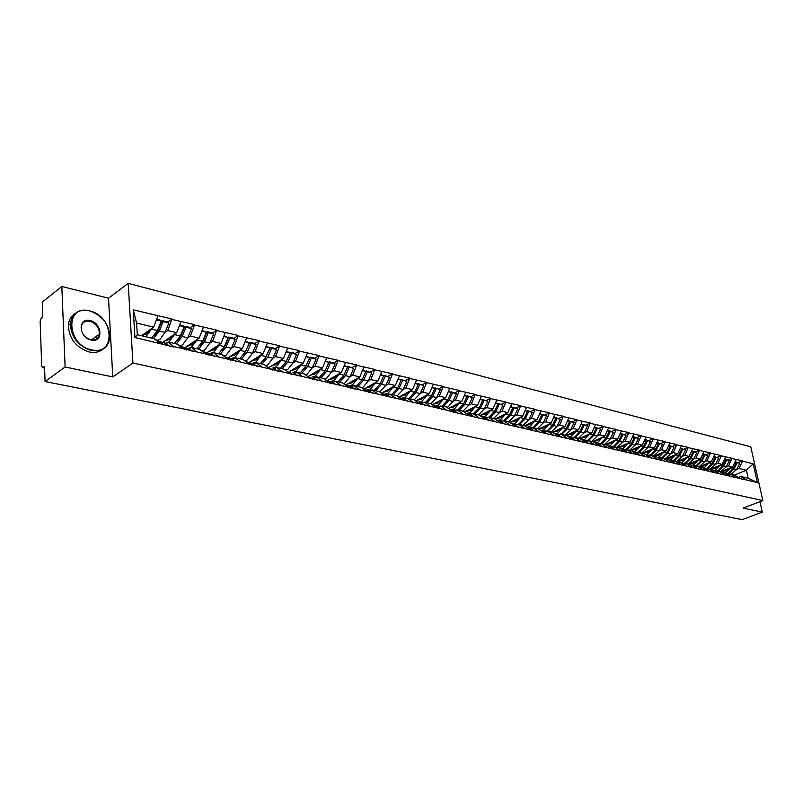 <?xml version="1.0" encoding="UTF-8"?>
<svg xmlns="http://www.w3.org/2000/svg" width="803" height="803" viewBox="0 0 803 803"><rect width="100%" height="100%" fill="white"/><g stroke="black" fill="none" stroke-linecap="round" stroke-linejoin="round"><path stroke-width="1.2" d="M96.651 338.866L96.661 337.852M61.821 286.49L65.113 367.001L112.761 376.918L108.525 298.224L61.821 286.49L42.278 302.079L42.8 316.683L41.385 317.787L40.15 321.17L41.696 366.068L42.509 367.674L44.546 366.429L45.078 381.555L742.213 519.651L762.278 512.113L759.939 501.674M108.525 298.224L128.179 283.349L750.775 446.819L762.85 500.56L132.927 363.016L128.179 283.349M141.499 335.724L153.614 327.162L136.6 323.057L133.248 309.817L134.924 337.491L173.98 347.057L168.53 342.078L166.231 343.654M133.248 309.817L171.983 318.982L167.697 321.993M164.996 332.472L167.727 330.565L171.983 318.982M172.013 319.443L194.647 324.623L190.351 327.574M187.701 337.892L190.421 336.045L194.647 324.623M194.687 325.074L216.74 330.113L212.414 333.004M209.814 343.182L212.524 341.385L216.74 330.113M216.77 330.565L238.26 335.463L233.924 338.304M231.364 348.341L234.074 346.585L238.26 335.463M238.3 335.905L259.239 340.673L254.892 343.463M252.373 353.37L255.073 351.654L259.239 340.673M259.279 341.124L279.695 345.762L275.339 348.502M272.869 358.268L275.559 356.592L279.695 345.762M279.745 346.203L299.66 350.73L295.293 353.42M292.854 363.056L295.534 361.42L299.66 350.73M299.7 351.162L319.132 355.568L314.756 358.208M312.367 367.724L315.037 366.128L319.132 355.568M319.182 356L338.143 360.296L333.757 362.896M331.408 372.281L334.068 370.715L338.143 360.296M338.193 360.718L356.703 364.913L352.316 367.463M349.998 376.737L352.647 375.202L356.703 364.913M356.753 365.335L374.82 369.42L370.434 371.93M361.741 387.799L363.046 387.217L368.155 381.084L370.795 379.588L374.82 369.42M374.881 369.832L392.526 373.817L388.14 376.286M379.618 391.914L385.892 385.34L388.522 383.864L392.526 373.817M392.587 374.228L409.831 378.123L405.445 380.552M397.073 395.939L403.216 389.495L405.846 388.04L409.831 378.123M409.891 378.524L426.744 382.328L422.348 384.717M420.17 393.54L422.779 392.135L426.744 382.328M426.794 382.73L443.276 386.434L438.89 388.782M436.732 397.505L439.341 396.13L443.276 386.434M443.336 386.835L459.446 390.459L455.06 392.767M736.642 469.404L738.991 468.46L742.494 461.143L753.184 463.793L757.38 482.523L453.143 412.019L446.689 410.132L440.747 406.007L447.863 407.171L452.922 401.42L455.532 400.035L459.446 390.459M459.497 390.85L475.256 394.393L470.879 396.662M468.781 405.184L471.361 403.859L475.256 394.393M475.316 394.785L490.723 398.238L486.347 400.476M484.289 408.908L486.859 407.603L490.723 398.238M490.794 398.619L505.87 402.002L501.494 404.21M499.466 412.541L502.026 411.256L505.87 402.002M505.93 402.383L520.695 405.686L516.329 407.864M514.311 416.095L516.871 414.84L520.695 405.686M520.756 406.067L535.2 409.299L530.843 411.437M528.856 419.588L531.395 418.353L535.2 409.299M535.27 409.671L549.413 412.832L545.056 414.94M543.109 423L545.628 421.786L549.413 412.832M549.473 413.204L563.335 416.285L558.988 418.363M557.061 426.343L559.571 425.148L563.335 416.285M563.395 416.657L576.966 419.678L572.629 421.726M570.722 429.625L573.232 428.451L576.966 419.678M577.036 420.049L590.325 423L585.999 425.018M584.122 432.827L586.612 431.673L590.325 423M590.396 423.362L603.424 426.263L599.108 428.25M597.251 435.979L599.731 434.845L603.424 426.263M603.495 426.614L616.262 429.454L611.956 431.412M610.119 439.07L612.599 437.946L616.262 429.454M616.333 429.806L628.849 432.576L624.553 434.513M622.747 442.092L625.206 440.988L628.849 432.576M628.92 432.937L641.195 435.648L636.909 437.565M635.123 445.063L637.572 443.979L641.195 435.648M641.266 435.999L653.301 438.659L649.035 440.546M647.258 447.974L649.697 446.9L653.301 438.659M653.371 439.01L665.185 441.61L660.919 443.477M659.173 450.824L661.602 449.78L665.185 441.61M665.255 441.961L676.839 444.511L672.593 446.348M670.866 453.625L673.275 452.591L676.839 444.511M676.909 444.852L688.281 447.361L684.046 449.168M682.329 456.385L684.738 455.361L688.281 447.361M688.352 447.693L699.513 450.152L695.288 451.938M693.591 459.085L695.99 458.081L699.513 450.152M699.584 450.483L710.535 452.892L706.319 454.659M704.653 461.735L707.031 460.741L710.535 452.892M710.605 453.223L721.355 455.582L717.159 457.329M715.503 464.335L717.872 463.361L721.355 455.582M721.425 455.913L731.985 458.222L727.799 459.948M726.163 466.894L728.522 465.931L731.985 458.222M732.055 458.553L742.424 460.822L738.258 462.518M173.95 346.585L446.689 410.132M162.808 342.289L176.67 332.723L167.727 330.565M168.53 342.078L177.503 344.186L182.943 348.683M176.67 332.723L180.946 321.662M185.212 347.528L199.134 338.153L190.421 336.045M196.765 351.895L191.285 347.418L188.976 348.964M191.285 347.418L200.017 349.476L205.518 353.942M199.134 338.153L203.39 327.243M207.033 352.637L221.016 343.433L212.524 341.385M218.988 357.074L213.447 352.627L211.139 354.143M213.447 352.627L221.959 354.625L227.52 359.061M221.016 343.433L225.252 332.673M228.323 357.616L242.345 348.582L234.074 346.585M240.639 362.123L235.048 357.696L232.729 359.182M235.048 357.696L243.349 359.644L248.96 364.06M242.345 348.582L246.571 337.963M249.071 362.474L263.143 353.601L255.073 351.654M261.748 367.041L256.107 362.645L253.778 364.1M256.107 362.645L264.197 364.542L269.848 368.928M263.143 353.601L267.349 343.122M269.326 367.212L283.429 358.499L275.559 356.592M282.315 371.829L276.634 367.463L274.315 368.888M276.634 367.463L284.523 369.32L291.138 374.318M283.429 358.499L287.604 348.161M289.08 371.829L303.223 363.267L295.534 361.42M302.39 376.507L296.658 372.17L294.34 373.566M296.658 372.17L304.357 373.977L310.099 378.303M303.223 363.267L307.378 353.069M308.372 376.346L322.535 367.935L315.037 366.128M321.963 381.074L316.201 376.758L313.873 378.133M316.201 376.758L323.719 378.524L329.491 382.82M322.535 367.935L326.67 357.857M327.202 380.752L341.385 372.482L334.068 370.715M341.074 385.52L335.273 381.234L332.944 382.589M335.273 381.234L342.61 382.961L348.422 387.237M341.385 372.482L345.501 362.534M345.601 385.059L359.794 376.928L352.647 375.202M359.724 389.867L353.892 385.611L351.563 386.936M353.892 385.611L361.059 387.297L366.901 391.543M359.794 376.928L363.889 367.101M363.679 389.204L377.781 381.264L370.795 379.588M377.932 394.112L372.08 389.887L369.751 391.181M372.08 389.887L379.076 391.523L384.938 395.749M377.781 381.264L381.847 371.568M381.415 393.209L395.347 385.51L388.522 383.864M395.728 398.258L389.846 394.052L387.518 395.327M389.846 394.052L396.672 395.658L402.564 399.854M395.347 385.51L399.402 375.924M398.76 397.144L412.511 389.656L405.846 388.04M413.103 402.303L407.201 398.127L404.873 399.382M407.201 398.127L413.876 399.703L419.788 403.869M412.511 389.656L416.546 380.18M415.703 400.988L429.304 393.701L422.779 392.135M430.087 406.268L424.165 402.112L421.846 403.347M424.165 402.112L430.689 403.648L436.621 407.783M429.304 393.701L433.309 384.346M432.275 404.752L445.715 397.666L439.341 396.13M440.747 406.007L438.428 407.221M445.715 397.666L449.7 388.421M453.083 411.618L447.13 407.512M448.475 408.436L461.765 401.54L455.532 400.035M462.919 413.916L456.967 409.821L454.649 411.016M456.967 409.821L463.211 411.287L470.187 415.994M461.765 401.54L465.73 392.396M464.325 412.049L477.464 405.334L471.361 403.859M478.799 417.61L472.826 413.545L470.518 414.719M472.826 413.545L478.939 414.98L484.912 419.036M477.464 405.334L481.409 396.291M479.833 415.593L492.831 409.038L486.859 407.603M494.327 421.234L488.344 417.189L486.046 418.343M488.344 417.189L494.327 418.594L500.309 422.629M492.831 409.038L496.746 400.105M495.019 419.056L507.867 412.672L502.026 411.256M509.524 424.777L503.531 420.762L501.233 421.896M503.531 420.762L509.383 422.127L515.385 426.142M507.867 412.672L511.762 403.839M509.875 422.458L522.582 416.225L516.871 414.84M524.399 428.24L518.397 424.245L516.108 425.369M518.397 424.245L524.128 425.59L530.131 429.575M522.582 416.225L526.467 407.482M524.419 425.791L536.996 419.698L531.395 418.353M538.964 431.633L532.951 427.668L530.663 428.762M532.951 427.668L538.562 428.983L544.575 432.937M536.996 419.698L540.861 411.056M538.672 429.053L551.119 423.111L545.628 421.786M553.217 434.955L547.204 431.01L544.926 432.094M547.204 431.01L552.695 432.305L558.707 436.23M551.119 423.111L554.953 414.559M552.594 432.275L564.951 426.443L559.571 425.148M567.179 438.207L561.167 434.293L558.888 435.356M561.167 434.293L566.547 435.557L572.559 439.462M564.951 426.443L568.765 417.992M566.165 435.467L578.501 429.715L573.232 428.451M580.86 441.389L574.838 437.505L572.569 438.558M574.838 437.505L580.117 438.739L586.13 442.624M578.501 429.715L582.285 421.354M579.465 438.589L591.781 432.927L586.612 431.673M594.26 444.511L588.238 440.656L585.979 441.69M588.238 440.656L593.407 441.861L599.419 445.715M591.781 432.927L595.545 424.646M592.514 441.65L604.789 436.069L599.731 434.845M607.389 447.572L601.377 443.738L599.118 444.762M601.377 443.738L606.436 444.922L612.458 448.757M604.789 436.069L608.544 427.869M605.301 444.661L617.557 439.141L612.599 437.946M620.257 450.573L614.245 446.759L611.996 447.763M614.245 446.759L619.213 447.923L625.226 451.728M617.557 439.141L621.281 431.04M617.848 447.602L630.064 442.162L625.206 440.988M632.884 453.514L626.872 449.73L624.624 450.714M626.872 449.73L631.74 450.864L637.753 454.649M630.064 442.162L633.778 434.142M630.144 450.493L642.34 445.133L637.572 443.979M645.261 456.395L639.248 452.631L637.01 453.615M639.248 452.631L644.026 453.755L650.029 457.509M642.34 445.133L646.024 437.183M642.219 453.334L654.385 448.034L649.697 446.9M657.396 459.226L651.394 455.482L649.165 456.445M651.394 455.482L656.081 456.586L662.073 460.32M654.385 448.034L658.048 440.164M654.064 456.114L666.189 450.884L661.602 449.78M669.3 461.996L663.308 458.282L661.08 459.236M663.308 458.282L667.905 459.366L673.898 463.07M666.189 450.884L669.843 443.095M665.687 458.844L677.782 453.685L673.275 452.591M680.984 464.726L674.992 461.022L672.773 461.966M674.992 461.022L679.499 462.086L685.491 465.77M677.782 453.685L681.406 445.966M677.1 461.524L689.165 456.425L684.738 455.361M692.447 467.396L686.465 463.722L684.246 464.646M686.465 463.722L690.891 464.756L696.863 468.42M689.165 456.425L692.768 448.787M688.301 464.154L700.326 459.125L695.99 458.081M703.689 470.016L697.717 466.362L695.518 467.276M697.717 466.362L702.063 467.386L708.035 471.03M700.326 459.125L703.91 451.557M699.303 466.734L711.297 461.775L707.031 460.741M714.74 472.586L708.778 468.962L706.58 469.865M708.778 468.962L713.044 469.966L718.996 473.579M711.297 461.775L714.861 454.277M710.113 469.273L722.058 464.375L717.872 463.361M725.581 475.115L719.629 471.512L717.44 472.405M719.629 471.512L723.814 472.495L729.766 476.089M722.058 464.375L725.611 456.947M721.827 471.321L732.637 466.924L728.522 465.931M736.231 477.594L730.278 474.011L728.1 474.894M730.278 474.011L734.394 474.974L740.336 478.548M732.637 466.924L736.16 459.567M734.494 475.035L746.419 470.247L738.991 468.46M746.68 480.033L740.747 476.47L738.579 477.343M740.747 476.47L748.185 478.217L746.419 470.247L753.184 463.793M757.38 482.523L748.185 478.217M65.113 367.001L45.078 381.555M112.761 376.918L132.927 363.016M762.85 500.56L743.066 508.118L762.278 512.113M136.6 323.057L137.323 334.741L154.377 338.756L159.747 343.272M153.614 327.162L157.91 315.94M134.924 337.491L137.323 334.741M433.319 404.2L438.267 402.996L441.52 399.874L433.399 404.18M424.897 396.27L417.51 400.225M407.904 392.567L401.279 396.17M390.479 388.813L384.687 392.015M372.602 385.018L367.734 387.759M354.213 381.204L350.399 383.382M335.212 377.42L332.693 378.886M226.065 343.453L225.492 343.835M204.303 338.444L203.641 338.886M181.96 333.325L181.207 333.847M159.024 328.086L158.171 328.688M725.862 473.73L728.441 473.168L733.149 468.671L736.331 462.538L734.906 462.187M724.567 472.947L725.852 472.555L730.76 467.687M720.913 471.692L725.5 470.929L728.492 468.611M731.172 474.222L736.592 469.504L739.764 463.381L735.839 462.227M726.283 473.981L729.315 473.368L734.022 468.882L737.194 462.759M737.365 476.761L742.153 479.291M727.779 474.714L728.853 474.593M739.764 463.381L735.98 461.956M735.116 461.755L736.331 462.538M715.192 471.271L717.892 470.688L722.62 466.152L725.812 459.958L724.346 459.597M713.887 470.478L715.262 470.066L720.181 465.138M710.304 469.193L714.911 468.43L717.902 466.081M720.682 471.762L726.113 466.985L729.305 460.812L725.33 459.637M715.624 471.532L718.775 470.889L723.503 466.362L726.695 460.169M726.735 474.262L731.684 476.852M717.199 472.264L717.992 472.174M729.305 460.812L725.47 459.376M725.812 459.958L724.557 459.145M704.331 468.761L707.152 468.159L711.9 463.572L715.102 457.319L713.586 456.947M703.006 467.958L704.472 467.527L709.41 462.548M699.493 466.663L704.121 465.87L707.132 463.502M710.003 469.253L715.453 464.425L718.665 458.202L714.64 457.017M704.763 469.032L708.055 468.37L712.793 463.793L716.005 457.539M715.935 471.722L721.024 474.372M706.419 469.775L706.931 469.715M718.665 458.202L714.78 456.736M715.102 457.319L713.807 456.495M693.27 466.212L696.211 465.589L700.979 460.952L704.201 454.639L702.635 454.257M691.925 465.399L693.481 464.947L698.449 459.908M688.492 464.074L693.13 463.281L696.151 460.872M699.122 466.694L704.602 461.825L707.824 455.532L703.749 454.337M693.712 466.493L697.124 465.8L701.892 461.173L705.114 454.869M704.944 469.143L710.163 471.843M707.824 455.532L703.89 454.056M704.201 454.639L702.856 453.805M681.998 463.622L685.069 462.96L689.857 458.282L693.099 451.908L691.483 451.517M680.643 462.789L682.289 462.307L687.278 457.228M677.28 461.444L681.948 460.631L684.979 458.192M688.051 464.094L693.551 459.165L696.783 452.822L692.658 451.617M682.53 463.893L686.003 463.18L690.791 458.513L694.033 452.139M693.752 466.513L699.112 469.273M696.783 452.822L692.798 451.326M693.099 451.908L691.694 451.055M670.515 460.982L673.727 460.3L678.525 455.562L681.787 449.128L680.121 448.716M669.14 460.129L670.886 459.627L675.895 454.488M665.868 458.764L670.545 457.931L673.597 455.472M676.768 461.444L682.289 456.465L685.541 450.051L681.356 448.847M671.167 461.243L674.681 460.52L679.479 455.793L682.741 449.369M682.369 463.853L687.85 466.643M685.541 450.051L681.506 448.546M681.787 449.128L680.332 448.255M89.675 310.952C64.772 303.805 66.418 345.18 91.562 349.827C116.325 356.04 114.046 315.88 89.675 310.952M91.301 350.52C78.092 346.043 71.106 337.119 70.363 323.739C72.079 313.26 78.413 308.914 89.374 310.691C102.965 315.699 109.76 324.964 109.77 338.485C107.793 347.99 101.64 352.005 91.301 350.52M90.147 320.598C102.423 323.027 103.487 343.252 91.08 340.03C78.614 337.672 77.71 317.135 90.147 320.598M90.779 339.759C95.657 340.482 98.538 338.575 99.421 334.048C99.321 327.795 96.149 323.539 89.886 321.28C84.877 320.487 81.966 322.465 81.133 327.202C81.384 333.426 84.606 337.611 90.779 339.759M103.085 349.044C99.421 352.136 94.804 353.119 89.243 352.005C76.044 347.548 69.078 338.645 68.335 325.285C68.777 320.146 70.935 316.322 74.799 313.822M98.98 334.379L98.95 335.965M658.821 458.292L662.164 457.58L666.982 452.792L670.264 446.297L668.538 445.876M657.416 457.419L659.283 456.897L664.312 451.698M654.244 456.034L658.942 455.191L661.993 452.691M665.285 458.744L670.816 453.715L674.088 447.241L669.843 446.016M659.594 458.543L663.137 457.8L667.955 453.033L671.228 446.538M670.766 461.133L676.377 463.973M674.088 447.241L670.003 445.705M670.264 446.297L668.758 445.404M652.759 458.483L646.897 455.552L650.39 454.809L655.228 449.971L658.52 443.407L656.744 442.975M645.471 454.659L647.449 454.117L652.498 448.857M642.39 453.253L647.108 452.39L650.179 449.861M653.572 455.994L659.133 450.915L662.425 444.37L658.119 443.136M647.79 455.793L651.374 455.04L656.212 450.212L659.504 443.657M658.952 458.372L664.683 461.253M662.425 444.37L658.279 442.824M658.52 443.407L656.964 442.493M640.613 455.652L634.872 452.741L638.385 451.979L643.243 447.1L646.556 440.466L644.709 440.014M633.296 451.848L635.384 451.276L640.453 445.956M630.315 450.423L635.053 449.539L638.134 446.98M641.647 453.193L647.218 448.054L650.53 441.449L646.164 440.205M635.765 452.992L639.389 452.219L644.247 447.341L647.559 440.717M650.53 441.449L646.325 439.883M646.556 440.466L644.939 439.532M622.646 449.871L626.149 449.108L631.017 444.169L634.35 437.464L632.453 437.003M620.88 448.977L623.098 448.385L628.187 443.005M618.009 447.532L622.757 446.629L625.858 444.039M629.482 450.342L635.083 445.143L638.405 438.468L633.979 437.213M623.489 450.142L627.173 449.349L632.051 444.41L635.384 437.715M638.405 438.468L634.149 436.882M634.35 437.464L632.674 436.521M610.16 446.96L613.673 446.167L618.561 441.178L621.913 434.413L619.956 433.931M608.222 446.056L610.561 445.434L615.67 439.994M605.462 444.591L610.23 443.668L613.341 441.038M617.085 447.432L622.706 442.172L626.049 435.427L621.562 434.162M610.973 447.231L614.727 446.418L619.615 441.429L622.957 434.664M622.094 449.75L628.227 452.772M626.049 435.427L621.723 433.821M621.913 434.413L620.177 433.439M597.422 443.979L600.955 443.176L605.863 438.127L609.236 431.291L607.209 430.789M595.304 443.085L597.783 442.433L602.912 436.922M592.664 441.58L597.452 440.646L600.574 437.986M604.448 444.46L610.089 439.141L613.452 432.325L608.895 431.05M598.205 444.27L602.029 443.427L606.938 438.388L610.3 431.552M609.316 446.759L615.6 449.831M613.452 432.325L609.065 430.699M609.236 431.291L607.429 430.298M584.413 440.947L587.987 440.124L592.915 435.015L596.298 428.109L594.2 427.597M582.135 440.044L584.745 439.371L589.894 433.791M579.615 438.518L584.423 437.565L587.555 434.865M591.56 441.429L597.211 436.049L600.594 429.163L595.967 427.889M585.186 441.248L587.896 440.807M588.348 440.676L593.999 435.276L597.382 428.38M596.288 443.708L602.722 446.839M600.594 429.163L596.147 427.517M596.298 428.109L594.431 427.096M571.144 437.856L574.757 437.013L579.696 431.843L583.098 424.867L580.94 424.335M568.695 436.952L571.455 436.24L576.614 430.599M566.306 435.397L571.134 434.423L574.275 431.683M578.421 438.348L584.092 432.897L587.485 425.941L582.787 424.646M571.887 438.177L574.135 437.836M575.129 437.575L580.81 432.114L584.213 425.138M582.988 440.596L589.573 443.778M587.485 425.941L582.978 424.275M583.098 424.867L581.171 423.833M557.593 434.704L561.257 433.841L566.215 428.611L569.638 421.555L567.4 421.003M554.983 433.801L557.884 433.048L563.074 427.337M552.735 432.215L557.563 431.211L560.725 428.441M565.011 435.196L570.692 429.685L574.115 422.659L569.347 421.354M561.658 434.403L567.35 428.882L570.762 421.836M569.427 437.424L576.163 440.656M558.326 435.035L560.203 434.744M574.115 422.659L569.528 420.963M569.638 421.555L567.631 420.491M543.761 431.492L547.485 430.599L552.454 425.309L555.897 418.172L553.588 417.61M540.981 430.579L544.043 429.796L549.242 424.004M538.873 428.963L543.721 427.939L546.893 425.128M551.32 431.984L557.021 426.403L560.464 419.296L555.626 417.982M547.907 431.181L553.608 425.59L557.051 418.463M555.576 434.182L562.481 437.474M544.474 431.833L545.99 431.592M560.464 419.296L555.817 417.58M555.897 418.172L553.819 417.088M529.639 428.21L533.423 427.296L538.411 421.936L541.864 414.729L539.486 414.137M526.688 427.296L529.91 426.463L535.129 420.611M524.73 425.64L529.599 424.596L532.78 421.746M537.358 428.702L543.079 423.061L546.532 415.874L541.613 414.549M533.865 427.879L539.586 422.217L543.049 415.021M541.433 430.88L548.509 434.222M526.999 427.497L531.466 428.38M546.532 415.874L541.814 414.137M541.864 414.729L539.716 413.615M515.205 424.867L519.069 423.914L524.068 418.493L527.541 411.206L525.082 410.604M512.093 423.944L515.476 423.071L520.715 417.138M510.296 422.258L515.175 421.184L518.367 418.293M523.094 425.349L528.836 419.638L532.309 412.381L527.31 411.036M519.531 424.516L525.272 418.785L528.745 411.497M530.161 429.756L530.683 430.067M527.661 427.939L530.311 428.561L534.246 430.9M515.887 425.229L516.63 425.108M532.309 412.381L527.521 410.614M527.541 411.206L525.313 410.072M500.46 421.445L503.11 420.963M503.672 420.792L509.423 414.98L512.916 407.613L510.377 406.98M504.806 424.044L500.881 421.675L497.187 420.521L500.741 419.608L506 413.595M495.551 418.795L500.44 417.701L503.652 414.77M508.54 421.936L514.291 416.155L517.784 408.807L512.716 407.462M504.906 421.073L510.658 415.281L514.151 407.914M512.254 424.044L519.682 427.507M515.406 426.283L516.038 426.664M517.784 408.807L512.916 407.021M512.916 407.613L510.608 406.448M485.393 417.961L487.551 417.59M488.696 417.269L494.467 411.397L497.98 403.939L495.351 403.287M482.141 416.998L485.695 416.064L490.974 409.972M480.485 415.261L485.393 414.137L488.615 411.166M493.674 418.443L499.436 412.581L502.949 405.154L497.79 403.799M489.96 417.57L495.722 411.698L499.235 404.24M500.329 422.729L501.082 423.181M502.949 405.154L498.011 403.347M497.98 403.939L495.592 402.755M473.399 413.675L479.19 407.723L482.713 400.185L480.003 399.513M466.764 413.404L470.317 412.451L475.617 406.278M465.108 411.648L470.026 410.504L473.258 407.482M478.488 414.87L484.269 408.948L487.792 401.43L482.774 399.593L482.553 400.065M474.693 413.987L480.475 408.034L483.998 400.496M481.8 416.918L485.685 418.122L489.599 420.511M484.922 419.086L485.805 419.628M470.006 414.408L471.752 414.097M487.792 401.43L482.774 399.593M482.713 400.185L480.234 398.971M457.78 410.012L463.572 403.979L467.115 396.351L464.315 395.658M451.055 409.731L454.608 408.757L459.918 402.494M449.389 407.964L454.327 406.79L457.559 403.718M462.97 411.226L468.761 405.224L472.305 397.626L467.205 395.759L466.985 396.25M459.095 410.323L464.887 404.29L468.43 396.672M466.061 413.244L470.156 414.499L474.071 416.898M454.257 410.775L455.592 410.524M472.305 397.626L467.205 395.759M467.115 396.351L464.556 395.106M441.801 406.258L447.612 400.145L451.176 392.426L448.275 391.713M434.995 405.967L438.548 404.983L443.878 398.639M443.146 406.579L448.957 400.466L452.521 392.757L451.296 391.844L451.065 392.346M449.981 409.48L454.287 410.785L458.192 413.204M452.37 411.126L454.217 412.27M438.167 407.061L439.06 406.89M448.957 400.466L452.922 401.42L456.475 393.731L451.296 391.844M456.475 393.731L452.521 392.757M451.176 392.426L448.516 391.161M425.48 402.423L431.291 396.23L434.875 388.421L431.884 387.678M418.574 402.132L422.137 401.119L427.467 394.685M416.898 400.346L421.856 399.111L425.118 395.949M430.82 403.738L436.722 397.535L440.295 389.756L435.035 387.839L434.794 388.361M426.855 402.745L432.666 396.562L436.25 388.762M433.53 405.625L438.067 406.991L441.961 409.42M435.186 406.78L437.896 408.476M440.295 389.756L435.035 387.839M434.875 388.421L432.124 387.116M408.777 398.499L414.609 392.225L418.212 384.326L415.111 383.563M401.791 398.198L405.344 397.164L410.694 390.639M400.105 396.411L405.073 395.146L408.346 391.924M414.137 399.884L420.16 393.56L423.753 385.681L418.403 383.744L418.152 384.276M410.182 398.83L416.014 392.567L419.618 384.667M416.707 401.691L421.475 403.116L425.359 405.555M417.59 402.313L421.204 404.592M423.753 385.681L418.403 383.744M418.212 384.326L415.352 382.991M391.703 394.494L397.545 388.13L401.39 379.548L406.83 381.525L401.39 379.548M384.617 394.183L388.17 393.129L393.54 386.514M382.931 392.376L387.909 391.081L391.181 387.809M393.139 394.825L398.981 388.481L402.594 380.481M399.492 397.666L404.501 399.151L399.864 397.927M400.255 398.158L404.12 400.617M404.501 399.151L408.376 401.6M398.981 388.481L403.216 389.495L406.83 381.525M397.957 379.337L401.159 380.13L398.198 378.765M374.228 390.388L380.08 383.944L383.714 375.844L380.401 375.021M367.051 390.077L370.605 388.993L375.985 382.278M365.355 388.261L370.344 386.926L373.636 383.603M375.704 390.73L381.545 384.296L385.189 376.205L383.985 375.262L380.18 383.724M381.877 393.54L387.136 395.086L382.077 393.681M382.79 394.072L386.644 396.552M387.136 395.086L391.001 397.565M381.545 384.296L385.892 385.34L389.515 377.269L383.985 375.262M389.515 377.269L385.189 376.205M383.714 375.844L380.642 374.439M356.351 386.193L362.203 379.648L365.857 371.448L362.434 370.605M349.074 385.872L352.617 384.767L358.008 377.952M347.368 384.045L352.366 382.68L355.669 379.297M357.857 386.544L363.709 380.01L367.362 371.819L366.168 370.876L361.952 380.2M363.849 389.325L369.37 390.931L363.95 389.395M364.923 389.897L368.758 392.386M369.37 390.931L373.214 393.42M363.709 380.01L368.155 381.084L371.799 372.913L366.168 370.876M371.799 372.913L367.362 371.819M365.857 371.448L362.675 370.012M338.053 381.887L343.915 375.262L347.579 366.961L344.035 366.088M330.675 381.566L334.209 380.431L339.619 373.515M328.959 379.729L333.968 378.323L337.27 374.881M343.453 383.583L344.889 382.951L349.998 376.717L353.661 368.457L347.93 366.379L343.353 376.416M339.599 382.248L345.451 375.633L349.124 367.332M345.39 385.008L351.182 386.685L345.42 385.028M346.625 385.621L350.449 388.12M351.182 386.685L355.006 389.184M353.661 368.457L347.93 366.379M347.579 366.961L344.286 365.485M319.313 377.49L325.175 370.765L328.869 362.354L325.195 361.45M311.845 377.149L315.368 376.005L320.778 368.978M310.119 375.312L315.127 373.867L318.44 370.364M324.713 379.267L326.289 378.574L331.408 372.261L335.092 363.889L330.445 362.745L329.26 361.782L324.342 372.441M320.899 377.862L326.761 371.147L330.445 362.745M332.562 382.328L326.48 380.582L332.562 382.328L336.367 384.848M327.895 381.234L331.689 383.764M335.092 363.889L333.907 362.926L329.26 361.782M328.869 362.354L325.446 360.848M329.511 382.991L330.113 383.392M300.131 372.983L305.993 366.158L309.697 357.636L305.893 356.703M292.533 372.642L296.056 371.458L301.476 364.321M290.816 370.785L295.835 369.31L299.148 365.736M305.511 374.84L307.258 374.098L312.377 367.694L316.081 359.212L311.313 358.038L310.139 357.074L304.889 368.316M301.747 373.365L307.609 366.549L311.313 358.038M308.703 376.758L312.477 379.287M313.481 377.872L317.265 380.401M316.081 359.212L314.896 358.248L310.139 357.074M309.697 357.636L306.144 356.09M310.109 378.404L310.861 378.906M280.468 368.366L286.33 361.44L290.054 352.808L286.119 351.844M272.729 368.025L276.282 366.81L281.702 359.563M271.033 366.148L276.061 364.632L279.384 360.989M285.838 370.313L287.745 369.51L292.874 363.016L296.588 354.414L291.71 353.22L290.535 352.246L284.975 364.04M282.124 368.758L287.986 361.842L291.71 353.22M289.04 372.16L292.794 374.71M293.938 373.305L297.702 375.844M296.588 354.414L295.424 353.45L290.535 352.246M290.054 352.808L286.37 351.222M260.323 363.639L266.184 356.612L269.918 347.86L265.843 346.856M252.413 363.297L256.006 362.043L261.447 354.675M250.767 361.4L255.806 359.834L259.128 356.13M265.663 365.676L267.76 364.803L272.89 358.218L276.623 349.506L271.615 348.281L270.46 347.297L264.578 359.614M262.019 364.03L267.881 357.014L271.615 348.281M267.439 366.77L266.927 366.66M268.895 367.443L272.618 370.012M273.913 368.617L277.647 371.177M276.623 349.506L275.459 348.532L270.46 347.297M269.918 347.86L266.104 346.223M269.306 368.507L270.912 369.611M239.665 358.78L245.527 351.654L249.281 342.791L245.066 341.747M231.565 358.459L235.229 357.154L240.669 349.666M229.999 356.532L235.028 354.926L238.361 351.142M244.975 360.928L247.274 359.985L252.403 353.3L256.157 344.477L251.018 343.212L249.874 342.229L243.69 355.036M241.412 359.192L247.274 352.065L251.018 343.212M246.792 361.932L253.377 363.819L246.089 361.802M248.237 362.615L251.931 365.194M253.377 363.819L257.08 366.399M256.157 344.477L255.003 343.493L249.874 342.229M249.281 342.791L245.316 341.104M247.505 362.916L250.185 364.793M218.496 353.812L224.348 346.565L228.112 337.581L223.746 336.507M210.175 353.511L213.909 352.136L219.36 344.527M208.69 351.543L213.728 349.887L217.061 346.033M223.766 356.07L226.275 355.046L231.394 348.261L235.159 339.318L229.899 338.023L228.765 337.029L225.001 345.993L222.29 350.319M220.273 354.233L226.135 346.996L229.899 338.023M225.613 356.984L232.328 358.901L224.73 356.843M227.048 357.666L230.712 360.256M232.328 358.901L235.992 361.491M235.159 339.318L234.024 338.324L228.765 337.029M228.112 337.581L223.997 335.855M228.915 359.844L225.151 357.174M196.775 348.713L202.617 341.355L206.401 332.241L201.874 331.127M188.203 348.432L191.124 347.528M191.325 347.428L197.498 339.247M186.848 346.424L191.877 344.718L195.219 340.783M202.015 351.092L204.735 349.978L209.854 343.092L213.628 334.018L208.228 332.693L207.104 331.699L203.33 340.783L200.348 345.451M198.602 349.134L204.454 341.787L208.228 332.693M203.892 351.895L210.727 353.852L202.828 351.754M205.307 352.587L208.941 355.187M210.727 353.852L214.361 356.452M213.628 334.018L212.504 333.024L207.104 331.699M206.401 332.241L202.125 330.475M207.094 354.765L202.868 351.784M174.482 343.473L180.324 336.005L184.118 326.761L179.43 325.606M168.891 342.158L175.064 333.837M164.424 341.175L169.453 339.408L172.796 335.403M179.681 345.983L182.632 344.778L187.741 337.782L191.536 328.588L185.995 327.222L184.881 326.219L181.097 335.443L177.844 340.432M176.359 343.915L182.201 336.457L185.995 327.222M181.598 346.685L188.564 348.673L180.494 346.545M183.004 347.368L186.597 349.988M188.564 348.673L192.168 351.282M165.649 343.232L167.717 342.64M191.536 328.588L190.421 327.584L184.881 326.219M184.118 326.761L183.004 325.757L179.681 324.944M184.71 349.546L180.183 346.404M151.606 338.103L157.428 330.505L161.242 321.14L156.374 319.945M145.865 336.748L152.038 328.276M141.569 335.744L146.437 333.968L149.78 329.872M156.756 340.753L159.948 339.448L165.057 332.342L168.861 323.017L163.17 321.612L162.076 320.608L158.271 329.953L154.758 335.263M153.534 338.555L159.365 330.966L163.17 321.612M158.713 341.325L165.819 343.353L157.579 341.195M160.108 342.018L163.651 344.648M165.819 343.353L169.373 345.983M168.861 323.017L167.757 322.003L162.076 320.608M161.242 321.14L160.148 320.126L156.635 319.263M161.714 344.196L156.966 340.934M43.121 367.483L44.597 367.784M726.585 473.65L725.169 473.308M729.505 474.332L727.458 473.85M736.592 469.504L734.022 468.882M733.149 468.671L730.569 468.059M716.035 471.17L714.399 470.789M718.846 471.833L716.918 471.381M726.113 466.985L723.503 466.362M722.62 466.152L719.99 465.519M705.285 468.651L703.428 468.219M707.985 469.283L706.188 468.862M717.129 472.234L716.557 472.094M715.453 464.425L712.793 463.793M711.9 463.572L709.22 462.929M694.344 466.081L692.246 465.599M696.934 466.694L695.257 466.302M706.269 469.695L705.586 469.534M704.602 461.825L701.892 461.173M700.979 460.952L698.249 460.3M683.192 463.472L680.864 462.929M685.672 464.054L684.136 463.692M695.207 467.105L694.414 466.924M693.551 459.165L690.791 458.513M689.857 458.282L687.077 457.62M671.84 460.812L669.27 460.209M674.199 461.364L672.794 461.032M683.935 464.475L683.032 464.254M682.289 456.465L679.479 455.793M678.525 455.562L675.694 454.889M660.277 458.101L657.446 457.439M662.505 458.623L661.25 458.322M672.452 461.785L671.438 461.544M670.816 453.715L667.955 453.033M666.982 452.792L664.101 452.099M648.493 455.341L645.552 454.649M650.591 455.833L649.486 455.572M660.759 459.055L659.614 458.784M659.133 450.915L656.212 450.212M655.228 449.971L652.287 449.268M636.488 452.521L633.487 451.818M638.455 452.982L637.502 452.762M648.834 456.265L647.569 455.974M647.218 448.054L644.247 447.341M643.243 447.1L640.242 446.378M624.252 449.65L621.191 448.937M626.069 450.081L625.276 449.891M636.689 453.424L635.283 453.093M635.083 445.143L632.051 444.41M631.017 444.169L627.966 443.437M611.776 446.729L608.654 445.996M613.442 447.12L612.819 446.97M624.292 450.533L622.757 450.172M622.706 442.172L619.615 441.429M618.561 441.178L615.459 440.425M599.048 443.748L595.876 442.995M611.665 447.572L609.989 447.181M610.089 439.141L606.938 438.388M605.863 438.127L602.692 437.364M586.08 440.706L582.837 439.944M598.777 444.561L596.95 444.139M597.211 436.049L593.999 435.276M592.915 435.015L589.673 434.242M572.84 437.605L569.538 436.822M585.638 441.489L583.661 441.028M584.092 432.897L580.81 432.114M579.696 431.843L576.393 431.05M559.34 434.433L555.967 433.64M572.228 438.358L570.09 437.856M570.692 429.685L567.35 428.882M566.215 428.611L562.843 427.798M545.558 431.201L542.115 430.398M558.547 435.156L556.238 434.624M557.021 426.403L553.608 425.59M552.454 425.309L549.011 424.486M531.496 427.909L527.983 427.086M544.575 431.894L542.105 431.311M543.079 423.061L539.586 422.217M538.411 421.936L534.898 421.093M517.142 424.546L513.559 423.703M528.836 419.638L525.272 418.785M524.068 418.493L520.485 417.64M502.487 421.103L498.824 420.25M515.757 425.158L512.916 424.496M514.291 416.155L510.658 415.281M509.423 414.98L505.76 414.107M487.511 417.59L483.767 416.717M500.881 421.675L497.85 420.973M499.436 412.581L495.722 411.698M494.467 411.397L490.723 410.494M472.013 413.957L468.39 413.113M485.685 418.122L482.462 417.369M484.269 408.948L480.475 408.034M479.19 407.723L475.366 406.81M456.144 410.243L452.681 409.43M470.156 414.499L466.724 413.696M468.761 405.224L464.887 404.29M463.572 403.979L459.667 403.046M439.924 406.438L436.621 405.666M454.287 410.785L450.634 409.931M447.612 400.145L443.617 399.191M423.342 402.554L420.2 401.811M438.067 406.991L434.192 406.087M436.722 397.535L432.666 396.562M431.291 396.23L427.206 395.257M406.378 398.569L403.417 397.876M421.475 403.116L417.359 402.152M420.16 393.56L416.014 392.567M414.609 392.225L410.433 391.222M389.023 394.504L386.243 393.851M397.545 388.13L393.269 387.106M371.257 390.338L368.677 389.736M380.08 383.944L375.704 382.89M353.079 386.072L350.7 385.52M362.203 379.648L357.726 378.574M334.46 381.716L332.291 381.204M349.998 376.717L345.451 375.633M343.915 375.262L339.328 374.158M315.388 377.239L313.451 376.788M331.408 372.261L326.761 371.147M325.175 370.765L320.487 369.641M295.845 372.662L294.149 372.261M312.377 367.694L307.609 366.549M305.993 366.158L301.185 365.004M275.82 367.965L274.375 367.623M292.874 363.016L287.986 361.842M286.33 361.44L281.401 360.256M255.294 363.157L254.109 362.876M272.89 358.218L267.881 357.014M266.184 356.612L261.136 355.398M234.235 358.218L233.332 358.008M245.377 360.828L244.624 360.647M252.403 353.3L247.274 352.065M245.527 351.654L240.348 350.409M212.644 353.149L212.032 353.009M224.388 355.91L223.224 355.639M231.394 348.261L226.135 346.996M224.348 346.565L219.038 345.29M202.848 350.861L201.272 350.489M209.854 343.092L204.454 341.787M202.617 341.355L197.167 340.04M180.755 345.681L178.738 345.21M187.741 337.782L182.201 336.457M180.324 336.005L174.733 334.66M158.091 340.362L155.601 339.779M165.057 332.342L159.365 330.966M157.428 330.505L151.687 329.13M158.171 341.566L157.549 341.416M44.607 368.105L42.509 367.674M99.421 334.048L91.462 339.89M68.335 325.285L70.363 323.739"/></g></svg>
